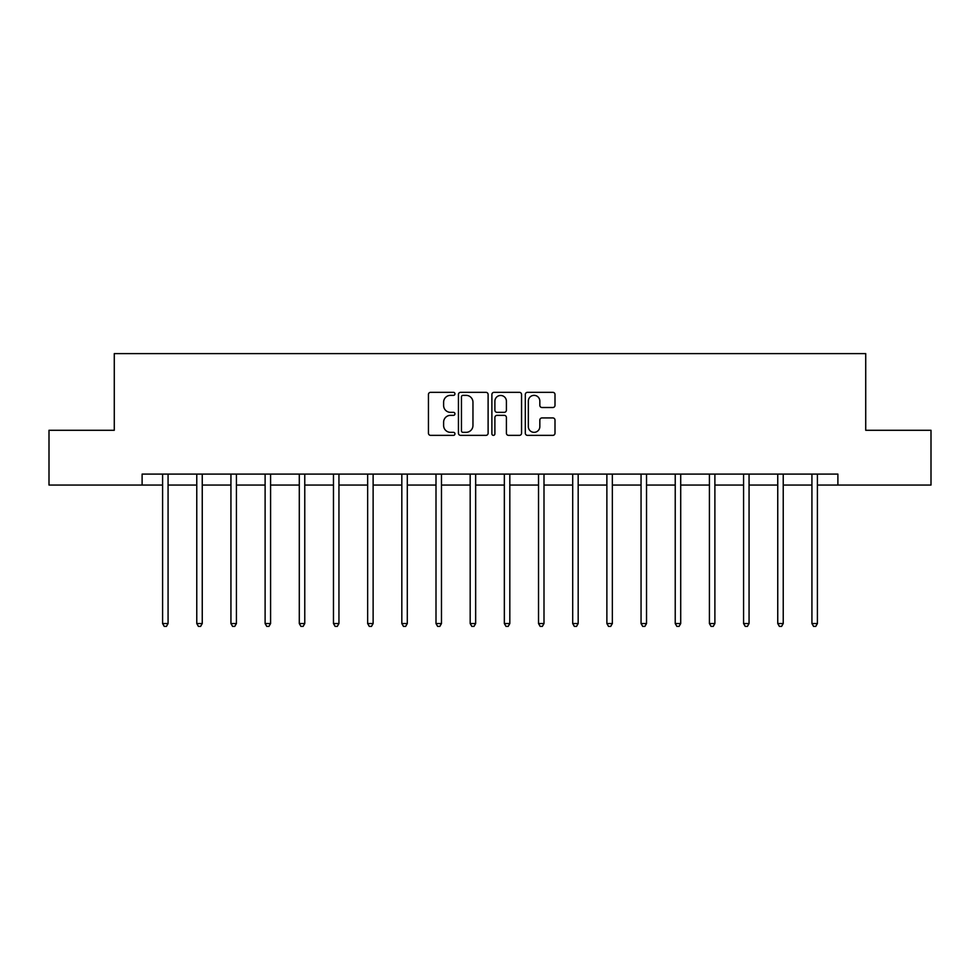 <?xml version="1.0" encoding="UTF-8"?>
<svg xmlns="http://www.w3.org/2000/svg" width="980" height="980" viewBox="0 0 980 980"><rect width="100%" height="100%" fill="white"/><g stroke="black" fill="none" stroke-linecap="round" stroke-linejoin="round"><path stroke-width="1.47" d="M454.953 393.85A1.507 1.507 0 0 0 453.446 392.343L430.6 392.343A2.156 2.156 0 0 0 428.444 394.499L428.444 433.197A2.156 2.156 0 0 0 430.6 435.353L453.446 435.353A1.507 1.507 0 0 0 454.953 433.846A1.507 1.507 0 0 0 453.446 432.339L450.482 432.339A6.885 6.885 0 0 1 443.609 425.467L443.609 422.233A6.885 6.885 0 0 1 450.482 415.349L453.446 415.349A1.507 1.507 0 0 0 454.953 413.854A1.507 1.507 0 0 0 453.446 412.347L450.482 412.347A6.885 6.885 0 0 1 443.609 405.463L443.609 402.241A6.885 6.885 0 0 1 450.482 395.357L453.446 395.357A1.507 1.507 0 0 0 454.953 393.85M552.843 407.509A2.156 2.156 0 0 0 554.999 405.353L554.999 394.499A2.156 2.156 0 0 0 552.843 392.343L527.473 392.343A2.156 2.156 0 0 0 525.317 394.499L525.317 433.197A2.156 2.156 0 0 0 527.473 435.353L552.843 435.353A2.156 2.156 0 0 0 554.999 433.197L554.999 420.089A2.156 2.156 0 0 0 552.843 417.933L541.989 417.933A2.156 2.156 0 0 0 539.833 420.089L539.833 426.594A5.758 5.758 0 0 1 534.088 432.339A5.758 5.758 0 0 1 528.33 426.594L528.33 401.114A5.758 5.758 0 0 1 534.088 395.357A5.758 5.758 0 0 1 539.833 401.114L539.833 405.353A2.156 2.156 0 0 0 541.989 407.509L552.843 407.509M142.112 485.051L49 485.051L49 430.281L114.28 430.281L114.28 353.609L865.72 353.609L865.72 430.281L931 430.281L931 485.051L837.888 485.051L837.888 474.1L142.112 474.1L142.112 485.051L162.594 485.051M488.113 394.499A2.156 2.156 0 0 0 485.97 392.343L460.588 392.343A2.156 2.156 0 0 0 458.444 394.499L458.444 433.197A2.156 2.156 0 0 0 460.588 435.353L485.97 435.353A2.156 2.156 0 0 0 488.113 433.197L488.113 394.499M494.03 392.343L519.412 392.343A2.156 2.156 0 0 1 521.556 394.499L521.556 433.197A2.156 2.156 0 0 1 519.412 435.353L508.547 435.353A2.156 2.156 0 0 1 506.403 433.197L506.403 417.505A2.156 2.156 0 0 0 504.247 415.349L497.044 415.349A2.156 2.156 0 0 0 494.888 417.505L494.888 433.846A1.507 1.507 0 0 1 493.381 435.353A1.507 1.507 0 0 1 491.887 433.846L491.887 394.499A2.156 2.156 0 0 1 494.03 392.343M168.07 485.051L196.772 485.051M202.248 485.051L230.937 485.051M236.425 485.051L265.115 485.051M270.59 485.051L299.292 485.051M304.768 485.051L333.47 485.051M338.945 485.051L367.647 485.051M373.123 485.051L401.825 485.051M407.3 485.051L436.002 485.051M441.478 485.051L470.18 485.051M475.655 485.051L504.345 485.051M509.821 485.051L538.522 485.051M543.998 485.051L572.7 485.051M578.176 485.051L606.877 485.051M612.353 485.051L641.055 485.051M646.53 485.051L675.232 485.051M680.708 485.051L709.41 485.051M714.886 485.051L743.575 485.051M749.063 485.051L777.753 485.051M783.228 485.051L811.93 485.051M817.406 485.051L837.888 485.051M462.964 395.357A1.507 1.507 0 0 0 461.458 396.863L461.458 430.833A1.507 1.507 0 0 0 462.964 432.339L466.076 432.339A6.885 6.885 0 0 0 472.96 425.467L472.96 402.241A6.885 6.885 0 0 0 466.076 395.357L462.964 395.357M506.403 401.212A5.758 5.758 0 0 0 500.645 395.467A5.758 5.758 0 0 0 494.888 401.212L494.888 410.191A2.156 2.156 0 0 0 497.044 412.347L504.247 412.347A2.156 2.156 0 0 0 506.403 410.191L506.403 401.212M168.352 474.1L168.229 474.418A2.193 2.193 0 0 0 168.07 475.239L168.07 623.549L162.594 623.549L162.594 475.239A2.193 2.193 0 0 0 162.435 474.418L162.3 474.1M168.07 623.549L166.429 626.392L164.236 626.392L162.594 623.549M202.529 474.1L202.407 474.418A2.193 2.193 0 0 0 202.248 475.239L202.248 623.549L196.772 623.549L196.772 475.239A2.193 2.193 0 0 0 196.613 474.418L196.478 474.1M202.248 623.549L200.606 626.392L198.413 626.392L196.772 623.549M236.707 474.1L236.572 474.418A2.193 2.193 0 0 0 236.425 475.239L236.425 623.549L230.937 623.549L230.937 475.239A2.193 2.193 0 0 0 230.79 474.418L230.655 474.1M236.425 623.549L234.771 626.392L232.591 626.392L230.937 623.549M270.884 474.1L270.75 474.418A2.193 2.193 0 0 0 270.59 475.239L270.59 623.549L265.115 623.549L265.115 475.239A2.193 2.193 0 0 0 264.955 474.418L264.833 474.1M270.59 623.549L268.949 626.392L266.756 626.392L265.115 623.549M305.062 474.1L304.927 474.418A2.193 2.193 0 0 0 304.768 475.239L304.768 623.549L299.292 623.549L299.292 475.239A2.193 2.193 0 0 0 299.133 474.418L299.01 474.1M304.768 623.549L303.126 626.392L300.934 626.392L299.292 623.549M339.239 474.1L339.105 474.418A2.193 2.193 0 0 0 338.945 475.239L338.945 623.549L333.47 623.549L333.47 475.239A2.193 2.193 0 0 0 333.31 474.418L333.188 474.1M338.945 623.549L337.304 626.392L335.111 626.392L333.47 623.549M373.417 474.1L373.282 474.418A2.193 2.193 0 0 0 373.123 475.239L373.123 623.549L367.647 623.549L367.647 475.239A2.193 2.193 0 0 0 367.488 474.418L367.353 474.1M373.123 623.549L371.481 626.392L369.288 626.392L367.647 623.549M407.582 474.1L407.46 474.418A2.193 2.193 0 0 0 407.3 475.239L407.3 623.549L401.825 623.549L401.825 475.239A2.193 2.193 0 0 0 401.665 474.418L401.531 474.1M407.3 623.549L405.659 626.392L403.466 626.392L401.825 623.549M441.76 474.1L441.637 474.418A2.193 2.193 0 0 0 441.478 475.239L441.478 623.549L436.002 623.549L436.002 475.239A2.193 2.193 0 0 0 435.843 474.418L435.708 474.1M441.478 623.549L439.836 626.392L437.644 626.392L436.002 623.549M475.937 474.1L475.815 474.418A2.193 2.193 0 0 0 475.655 475.239L475.655 623.549L470.18 623.549L470.18 475.239A2.193 2.193 0 0 0 470.02 474.418L469.886 474.1M475.655 623.549L474.002 626.392L471.821 626.392L470.18 623.549M510.115 474.1L509.98 474.418A2.193 2.193 0 0 0 509.821 475.239L509.821 623.549L504.345 623.549L504.345 475.239A2.193 2.193 0 0 0 504.185 474.418L504.063 474.1M509.821 623.549L508.179 626.392L505.999 626.392L504.345 623.549M544.292 474.1L544.157 474.418A2.193 2.193 0 0 0 543.998 475.239L543.998 623.549L538.522 623.549L538.522 475.239A2.193 2.193 0 0 0 538.363 474.418L538.24 474.1M543.998 623.549L542.357 626.392L540.164 626.392L538.522 623.549M578.47 474.1L578.335 474.418A2.193 2.193 0 0 0 578.176 475.239L578.176 623.549L572.7 623.549L572.7 475.239A2.193 2.193 0 0 0 572.541 474.418L572.418 474.1M578.176 623.549L576.534 626.392L574.341 626.392L572.7 623.549M612.647 474.1L612.512 474.418A2.193 2.193 0 0 0 612.353 475.239L612.353 623.549L606.877 623.549L606.877 475.239A2.193 2.193 0 0 0 606.718 474.418L606.583 474.1M612.353 623.549L610.712 626.392L608.519 626.392L606.877 623.549M646.812 474.1L646.69 474.418A2.193 2.193 0 0 0 646.53 475.239L646.53 623.549L641.055 623.549L641.055 475.239A2.193 2.193 0 0 0 640.895 474.418L640.761 474.1M646.53 623.549L644.889 626.392L642.696 626.392L641.055 623.549M680.99 474.1L680.867 474.418A2.193 2.193 0 0 0 680.708 475.239L680.708 623.549L675.232 623.549L675.232 475.239A2.193 2.193 0 0 0 675.073 474.418L674.938 474.1M680.708 623.549L679.067 626.392L676.874 626.392L675.232 623.549M715.167 474.1L715.045 474.418A2.193 2.193 0 0 0 714.886 475.239L714.886 623.549L709.41 623.549L709.41 475.239A2.193 2.193 0 0 0 709.251 474.418L709.116 474.1M714.886 623.549L713.244 626.392L711.051 626.392L709.41 623.549M749.345 474.1L749.21 474.418A2.193 2.193 0 0 0 749.063 475.239L749.063 623.549L743.575 623.549L743.575 475.239A2.193 2.193 0 0 0 743.428 474.418L743.293 474.1M749.063 623.549L747.409 626.392L745.229 626.392L743.575 623.549M783.522 474.1L783.388 474.418A2.193 2.193 0 0 0 783.228 475.239L783.228 623.549L777.753 623.549L777.753 475.239A2.193 2.193 0 0 0 777.593 474.418L777.471 474.1M783.228 623.549L781.587 626.392L779.394 626.392L777.753 623.549M817.7 474.1L817.565 474.418A2.193 2.193 0 0 0 817.406 475.239L817.406 623.549L811.93 623.549L811.93 475.239A2.193 2.193 0 0 0 811.771 474.418L811.648 474.1M817.406 623.549L815.764 626.392L813.572 626.392L811.93 623.549"/></g></svg>
